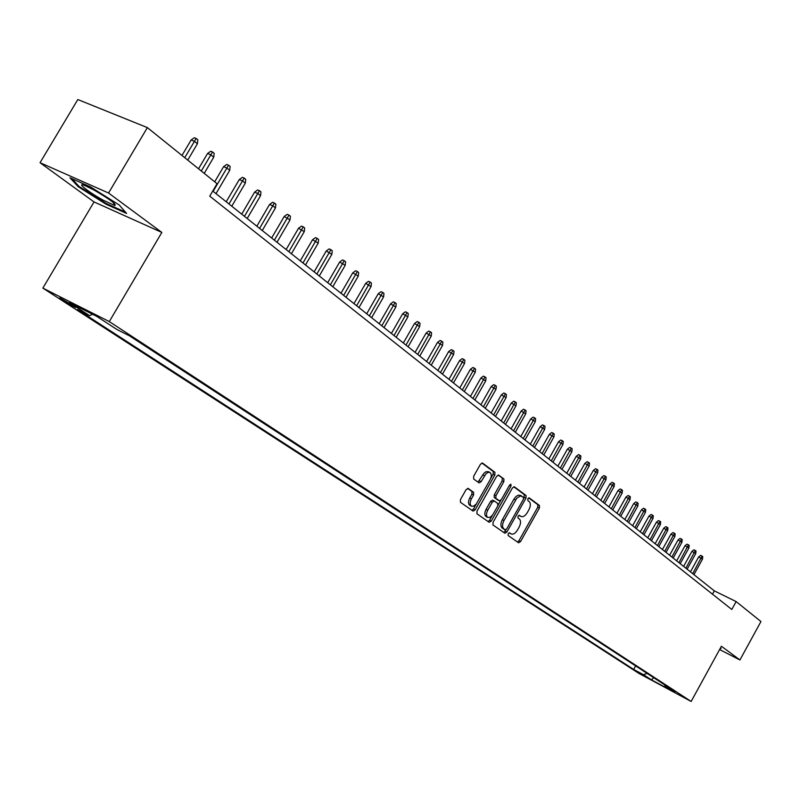 <?xml version="1.0" encoding="UTF-8"?>
<svg xmlns="http://www.w3.org/2000/svg" width="801" height="801" viewBox="0 0 801 801"><rect width="100%" height="100%" fill="white"/><g stroke="black" fill="none" stroke-linecap="round" stroke-linejoin="round"><path stroke-width="1.2" d="M508.194 533.706L508.144 535.509L518.617 542.798L520.56 541.566L539.383 508.074L539.473 505.501L529.291 497.922L527.879 498.723L527.819 500.545L529.151 501.526C530.813 503.278 530.723 506.042 528.87 509.806L527.288 512.61C525.256 515.864 523.203 517.176 521.131 516.535L519.398 515.343L518.047 516.204L517.987 518.017L519.338 518.978C521.02 520.7 520.94 523.443 519.078 527.208L517.496 530.022C515.413 533.336 513.331 534.657 511.238 533.977L509.576 532.845L508.194 533.706M62.118 299.944L75.034 307.264C76.475 307.854 75.905 307.304 73.322 305.612L60.375 298.262C58.904 297.662 59.484 298.222 62.118 299.944M468.255 488.47L466.072 489.661L460.455 499.584L460.425 502.297L473.091 511.108L475.153 509.847L494.848 474.983L494.908 472.28L482.452 463.018L480.44 464.28L473.671 476.225L473.631 478.958L479.098 482.913L481.131 481.651L485.887 473.852L487.949 472.43L489.822 472.41C491.694 473.771 491.764 476.255 490.042 479.869L476.375 503.899L473.892 506.072L471.539 506.212C469.756 504.82 469.716 502.377 471.409 498.863L473.581 495.008L473.631 492.305L468.044 488.36M161.842 232.43L108.556 193.021L147.374 127.609L77.817 99.544L40.05 162.713L94.037 201.932L42.853 288.11L109.286 321.591L161.842 232.43L94.037 201.932M719.598 649.561L739.924 659.964L721.411 646.267L691.143 701.456L109.286 321.591M739.924 659.964L760.95 621.546L736.149 601.581L714.322 590.878L212.746 191.049M147.374 127.609L217.061 183.709L209.742 196.165L731.814 609.481L736.149 601.581M493.046 522.342L492.985 524.955L504.92 533.266L506.903 532.024L525.987 498.112L526.067 495.509L514.332 486.778L512.39 488.019L493.046 522.342M489.161 522.292L476.945 513.791L476.985 511.128L496.65 476.325L498.623 475.073L503.909 478.998L503.839 481.671L495.939 495.679L495.869 498.332L499.393 500.865L501.376 499.624L509.566 485.106L510.928 484.235L510.968 486.147L491.263 521.091L489.161 522.292M646.327 676.865L635.664 670.817L646.327 676.865M42.853 288.11L638.988 673.471L691.143 701.456M92.556 314.252L89.622 315.674L77.357 309.466L633.671 669.436L643.493 674.702L647.118 673.391M89.622 315.674L69.447 302.598L96.701 316.345L116.776 329.411L129.522 335.849L675.133 691.663L665.08 686.267L672.79 691.293L651.323 679.779L643.493 674.702M108.556 193.021L40.05 162.713M712.5 594.182L714.322 590.878M635.624 665.901L633.671 669.436M664.75 684.885L665.08 686.267M653.806 677.756L651.323 679.779M720.019 648.81L721.11 648.46L720.439 648.049M69.937 177.792L78.148 186.673L106.153 204.255L126.608 213.436L119.209 204.986L90.533 186.933L69.937 177.792M106.513 203.634L106.153 204.255M78.588 185.932L78.148 186.673M509.116 532.835L509.877 533.266M519.789 515.834L518.918 515.343M517.496 542.017L518.938 540.735L537.741 507.263L537.831 504.7L528.7 497.892M523.754 498.332L524.415 494.708L513.751 486.758M503.799 532.485L506.132 529.641M505.241 529.811L506.683 528.97L523.453 499.173L523.514 497.351L520.49 495.879L516.735 498.272L504.019 520.49C502.137 524.305 502.067 527.078 503.799 528.8L505.241 529.811L503.719 529.03M520.44 495.489L518.377 495.138L515.994 496.51L513.892 499.203L515.544 500.024M503.599 528.97L502.157 527.959C500.425 526.237 500.495 523.474 502.367 519.659L513.892 499.203M498.042 475.053L503.909 478.998M497.832 500.074L494.207 497.511L494.267 494.848L502.177 480.85L502.237 478.177M500.825 500.355L498.072 505.251M492.355 515.373L489.601 520.26L491.263 521.091M487.719 510.237C486.047 513.691 486.077 516.094 487.799 517.456L490.092 517.306L492.535 515.153L497.711 506.122L497.771 503.479L494.247 500.965L492.245 502.207L487.719 510.237L486.057 509.406C484.395 512.86 484.425 515.263 486.147 516.615L487.799 517.456M494.157 500.925L492.585 500.134L490.582 501.376L492.245 502.207M486.057 509.406L490.582 501.376M488.109 521.571L489.601 520.26M471.539 506.212L469.867 505.371C468.084 503.979 468.034 501.526 469.736 498.022L471.909 494.167L471.949 491.464L467.574 488.35M488.26 471.649L485.847 471.779L483.814 473.451L482.783 474.943L484.465 475.764M477.997 482.122L482.783 474.943M490.592 478.728L493.176 474.162L493.236 471.469L481.862 462.988M471.959 510.327L473.481 509.005L476.375 503.889M698.692 556.915L700.655 555.393L702.087 556.074L702.757 556.635L702.487 559.148L698.692 556.915L690.452 571.844M702.087 556.074L692.725 573.656M702.487 559.148L693.946 574.627M103.279 200.24L114.853 205.537C116.796 204.455 109.907 199.319 94.188 190.127L85.337 185.742C74.883 181.306 88.4 192.15 103.279 200.24M125.467 212.125L106.213 203.504L79.069 186.453L71.88 178.663M96.671 191.529L103.019 195.344M691.924 551.348L693.896 549.816L695.338 550.507L696.019 551.068L695.739 553.601L691.924 551.348L683.613 566.387M695.338 550.507L685.886 568.209M695.739 553.601L687.128 569.191M685.035 545.701L687.028 544.149L688.48 544.84L689.17 545.411L688.89 547.974L685.035 545.701L676.655 560.85M688.48 544.84L678.948 562.672M688.89 547.974L680.209 563.674M678.047 539.964L680.059 538.402L681.511 539.093L682.212 539.674L681.931 542.257L678.047 539.964L669.596 555.223M681.511 539.093L671.899 557.055M681.931 542.257L673.18 558.077M670.958 534.127L672.98 532.555L674.442 533.256L675.153 533.846L674.873 536.44L670.958 534.127L662.427 549.506M674.442 533.256L664.74 551.348M674.873 536.44L666.042 552.38M663.749 528.209L665.791 526.627L667.263 527.328L667.984 527.919L667.694 530.542L663.749 528.209L655.148 543.699M667.263 527.328L657.471 545.551M667.694 530.542L658.792 546.602M656.419 522.192L658.482 520.6L659.964 521.301L660.695 521.912L660.404 524.545L656.419 522.192L647.749 537.801M659.964 521.301L650.082 539.664M660.404 524.545L651.423 540.725M648.98 516.084L651.063 514.472L652.545 515.183L653.296 515.794L652.995 518.457L648.98 516.084L640.239 531.814M652.545 515.183L642.582 533.676M652.995 518.457L643.934 534.768M641.421 509.877L643.513 508.255L645.005 508.955L645.766 509.586L645.476 512.27L641.421 509.877L632.6 525.726M645.005 508.955L634.953 527.599M645.476 512.27L636.334 528.7M633.731 503.559L635.854 501.927L637.356 502.638L638.127 503.278L637.826 505.982L633.731 503.559L624.83 519.539M637.356 502.638L627.203 521.421M637.826 505.982L628.605 522.542M625.921 497.141L628.064 495.499L629.566 496.209L630.357 496.86L630.057 499.584L625.921 497.141L616.94 513.251M629.566 496.209L619.323 515.143M630.057 499.584L620.745 516.275M617.982 490.623L620.144 488.97L621.656 489.681L622.457 490.342L622.147 493.086L617.982 490.623L608.92 506.853M621.656 489.681L611.313 508.755M622.147 493.086L612.765 509.917M609.911 483.994L612.084 482.322L613.616 483.043L614.417 483.714L614.117 486.477L609.911 483.994L600.77 500.355M613.616 483.043L603.163 502.267M614.117 486.477L604.645 503.439M601.701 477.256L603.904 475.574L605.436 476.285L606.257 476.965L605.946 479.759L601.701 477.256L592.48 493.746M605.436 476.285L594.883 495.659M605.946 479.759L596.385 496.86M593.361 470.397L595.574 468.705L597.115 469.416L597.947 470.117L597.636 472.93L593.361 470.397L584.049 487.018M597.115 469.416L586.462 488.95M597.636 472.93L587.994 490.172M584.87 463.419L587.103 461.716L588.655 462.437L589.506 463.138L589.186 465.982L584.87 463.419L575.468 480.189M588.655 462.437L577.901 482.122M589.186 465.982L579.453 483.363M576.229 456.33L578.492 454.608L580.044 455.328L580.915 456.049L580.595 458.913L576.229 456.33L566.748 473.231M580.044 455.328L569.181 475.173M580.595 458.913L570.763 476.435M567.448 449.111L569.721 447.379L571.283 448.099L572.174 448.83L571.854 451.724L567.448 449.111L557.866 466.152M571.283 448.099L560.32 468.104M571.854 451.724L561.922 469.386M558.507 441.772L560.8 440.019L562.372 440.75L563.273 441.491L562.953 444.405L558.507 441.772L548.835 458.953M562.372 440.75L551.298 460.915M562.953 444.405L552.93 462.217M549.406 434.292L551.729 432.53L553.311 433.261L554.222 434.012L553.892 436.956L549.406 434.292L539.644 451.624M553.311 433.261L542.117 453.596M553.892 436.956L543.779 454.928M540.144 426.683L542.487 424.91L544.079 425.641L545.01 426.412L544.68 429.376L540.144 426.683L530.282 444.165M544.079 425.641L532.765 446.147M544.68 429.376L534.467 447.499M530.713 418.943L533.086 417.151L534.678 417.882L535.629 418.663L535.298 421.656L530.713 418.943L520.75 436.565M534.678 417.882L523.253 438.558M535.298 421.656L524.975 439.939M521.111 411.053L523.504 409.251L525.106 409.982L526.077 410.783L525.736 413.807L521.111 411.053L511.058 428.835M525.106 409.982L513.561 430.838M525.736 413.807L515.323 432.24M511.328 403.023L513.751 401.211L515.363 401.942L516.345 402.753L516.004 405.797L511.328 403.023L501.176 420.966M515.363 401.942L503.699 422.968M516.004 405.797L505.481 424.4M501.376 394.843L503.819 393.011L505.441 393.742L506.442 394.573L506.102 397.646L501.376 394.843L491.113 412.946M505.441 393.742L493.646 414.958M506.102 397.646L495.469 416.41M491.233 386.513L493.696 384.66L495.328 385.401L496.35 386.242L495.999 389.346L491.233 386.513L480.86 404.765M495.328 385.401L483.404 406.798M495.999 389.346L485.266 408.28M480.89 378.022L483.383 376.16L485.026 376.891L486.067 377.752L485.716 380.886L480.89 378.022L470.417 396.445M485.026 376.891L472.97 398.477M485.716 380.886L474.863 399.989M470.357 369.371L472.88 367.489L474.522 368.23L475.584 369.101L475.233 372.265L470.357 369.371L459.774 387.954M474.522 368.23L462.337 390.007M475.233 372.265L464.27 391.539M459.624 360.55L462.167 358.658L463.829 359.399L464.9 360.28L464.55 363.484L459.624 360.55L448.92 379.314M463.829 359.399L451.504 381.366M464.55 363.484L453.466 382.928M448.68 351.559L451.253 349.647L452.915 350.387L454.017 351.299L453.656 354.523L448.68 351.559L437.867 370.493M452.915 350.387L440.45 372.555M453.656 354.523L442.452 374.157M437.516 342.387L440.119 340.465L441.792 341.206L442.913 342.127L442.553 345.391L437.516 342.387L426.583 361.501M441.792 341.206L429.186 363.574M442.553 345.391L431.228 365.206M426.132 333.046L428.765 331.103L430.447 331.844L431.589 332.785L431.228 336.08L426.132 333.046L415.088 352.34M430.447 331.844L417.691 354.412M431.228 336.08L419.774 356.075M414.528 323.504L417.181 321.541L418.873 322.292L420.044 323.254L419.674 326.578L414.528 323.504L403.354 342.988M418.873 322.292L405.967 345.071M419.674 326.578L408.099 346.763M402.683 313.772L405.366 311.799L407.068 312.54L408.26 313.531L407.889 316.886L402.683 313.772L391.379 333.446M407.068 312.54L394.012 335.539M407.889 316.886L396.185 337.271M390.598 303.849L393.311 301.857L395.023 302.598L396.235 303.599L395.864 306.993L390.598 303.849L379.163 323.704M395.023 302.598L381.807 325.807M395.864 306.993L384.019 327.579M378.252 293.717L381.006 291.704L382.728 292.445L383.969 293.476L383.589 296.901L378.252 293.717L366.698 313.772M382.728 292.445L369.351 315.884M383.589 296.901L371.614 317.687M365.667 283.374L368.45 281.341L370.172 282.082L371.444 283.133L371.053 286.598L365.667 283.374L353.972 303.619M370.172 282.082L356.635 305.742M371.053 286.598L358.948 307.584M352.8 272.811L355.624 270.758L357.356 271.509L358.648 272.57L358.257 276.075L352.8 272.811L340.976 293.266M357.356 271.509L343.649 295.389M358.257 276.075L346.002 297.271M339.674 262.027L342.518 259.955L344.27 260.695L345.591 261.787L345.191 265.321L339.674 262.027L327.699 282.683M344.27 260.695L330.382 284.816M345.191 265.321L332.795 286.738M326.257 251.003L329.141 248.921L330.893 249.662L332.245 250.773L331.844 254.348L326.257 251.003L314.142 271.869M330.893 249.662L316.836 274.022M331.844 254.348L319.299 275.975M312.55 239.739L315.464 237.637L317.226 238.378L318.608 239.519L318.207 243.134L312.55 239.739L300.285 260.826M317.226 238.378L302.988 262.978M318.207 243.134L305.501 264.981M298.543 228.235L301.496 226.112L303.259 226.853L304.67 228.015L304.26 231.669L298.543 228.235L286.127 249.542M303.259 226.853L288.841 251.704M304.26 231.669L291.414 253.747M284.215 216.47L287.209 214.328L288.991 215.069L290.433 216.26L290.012 219.945L284.215 216.47L271.649 237.997M288.991 215.069L274.373 240.17M290.012 219.945L277.006 242.262M269.577 204.445L272.6 202.283L274.393 203.013L275.864 204.235L275.444 207.97L272.791 205.777L269.577 204.445L256.851 226.202M274.393 203.013L259.584 228.375M275.444 207.97L262.267 230.518M254.598 192.14L257.662 189.957L259.464 190.698L260.966 191.94L260.545 195.714L257.822 193.482L254.598 192.14L241.712 214.137M259.464 190.698L244.445 216.32M260.545 195.714L247.199 218.503M239.279 179.554L242.383 177.351L244.185 178.082L245.727 179.354L245.296 183.179L242.513 180.886L239.279 179.554L226.222 201.792M244.185 178.082L228.966 203.975M245.296 183.179L231.779 206.217M223.599 166.678L226.743 164.445L228.555 165.186L230.137 166.488L229.697 170.353L226.853 168.01L223.599 166.678L214.698 181.807M228.555 165.186L213.126 191.349M229.697 170.353L216.01 193.642M207.549 153.502L210.743 151.249L212.555 151.98L214.177 153.311L213.737 157.216L210.823 154.823L207.549 153.502L198.528 168.791M212.555 151.98L201.281 171.003M213.737 157.216L204.215 173.376M191.119 140.005L194.353 137.722L196.175 138.453L197.837 139.825L197.386 143.779L194.403 141.316L191.119 140.005L181.977 155.474M196.175 138.453L184.741 157.687M197.386 143.779L187.744 160.11M509.346 532.995L510.988 533.826M519.168 515.534L520.81 516.355M537.831 504.7L539.473 505.501M537.741 507.263L539.383 508.074M518.938 540.735L520.56 541.566M524.415 494.708L526.067 495.509M524.335 497.311L525.987 498.112M505.261 531.193L506.903 532.024M502.367 519.659L504.019 520.49M502.157 527.959L503.799 528.8M502.177 480.85L503.839 481.671M494.267 494.848L495.939 495.679M494.207 497.511L495.869 498.332M497.621 499.974L499.283 500.795M509.406 485.386L510.968 486.147M471.949 491.464L473.631 492.305M471.909 494.167L473.581 495.008M469.736 498.022L471.409 498.863M479.459 480.83L481.131 481.651M493.236 471.469L494.908 472.28M493.176 474.162L494.848 474.983M473.481 509.005L475.153 509.847M509.596 533.146L511.238 533.977M519.489 515.724L521.131 516.535M503.659 529.01L505.301 529.841M520.059 495.258L521.711 496.069M497.731 500.034L499.393 500.865M492.585 500.134L494.247 500.965M488.139 471.589L489.822 472.41M113.241 202.473L114.853 205.537"/></g></svg>
